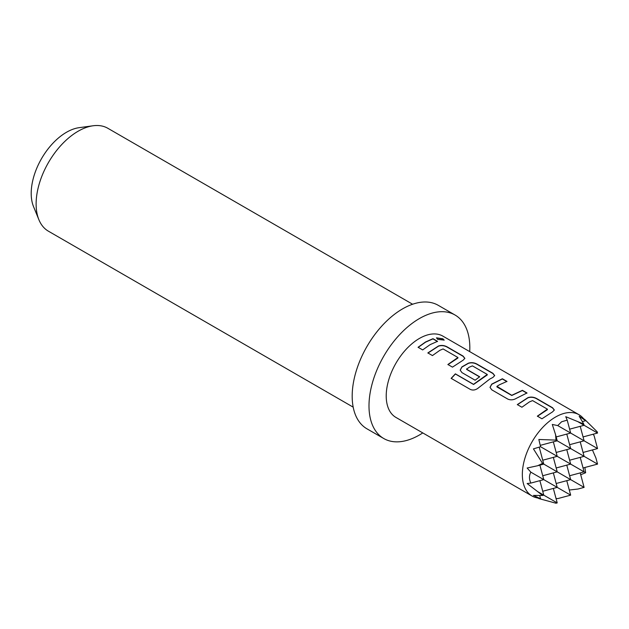 <?xml version="1.0" encoding="UTF-8"?>
<svg xmlns="http://www.w3.org/2000/svg" width="629" height="629" viewBox="0 0 629 629"><rect width="100%" height="100%" fill="white"/><g stroke="black" fill="none" stroke-linecap="round" stroke-linejoin="round"><path stroke-width="0.94" d="M442.902 338.795L444.168 340.092L437.658 339.361L436.487 337.836L442.902 338.795M436.471 337.938L442.824 339.007L444.113 340.195M517.36 404.746L527.959 397.827C530.774 396.899 533.604 397.182 536.443 398.66L552.506 407.922L554.314 410.1M537.402 416.319L547.387 409.683L547.395 409.157L532.566 400.594L529.374 401.939L521.913 407.23L517.321 404.581L527.975 397.622C530.813 396.718 533.651 396.993 536.482 398.448L552.545 407.718L554.338 409.998L552.6 411.838L541.954 418.788L537.363 416.146L547.395 409.157M490.03 387.448L491.744 384.303L502.343 378.973L506.927 381.622M496.926 386.355L511.762 395.303L522.416 390.326L527 392.976L516.354 398.338C513.516 400.02 510.677 400.272 507.839 399.108L491.784 389.838L490.007 387.362L491.729 384.122L502.382 378.76L506.966 381.41L499.552 384.72L496.926 386.355L496.941 386.921L511.778 395.484L522.377 390.538L526.96 393.188M460.208 370.229L461.922 367.084L468.314 363.397C471.137 362.469 473.967 362.744 476.806 364.222L492.861 373.492L494.661 375.678M451.221 378.485L455.42 373.996L473.574 384.476L487.239 374.963L487.255 374.436L472.418 365.874L469.234 367.21L466.608 369.231L479.652 376.763L475.115 380.207L461.961 372.62L460.184 370.143L461.906 366.904L468.33 363.192C471.168 362.28 474.007 362.556 476.837 364.01L492.9 373.288L494.685 375.568L492.955 377.408L489.771 379.067L478.63 387.723C475.941 390.004 473.205 390.593 470.413 389.477L451.142 378.351L455.365 373.846L473.519 384.327L487.255 374.436M466.608 368.846L466.624 369.412L479.66 376.944M427.893 353.089L438.492 346.178C441.314 345.25 444.145 345.525 446.983 347.011L463.038 356.281L464.839 358.459M447.927 364.663L457.92 358.035L457.936 357.508L443.099 348.946L439.915 350.282L432.445 355.574L427.854 352.924L438.507 345.974C441.354 345.062 444.192 345.337 447.022 346.799L463.078 356.069L464.862 358.349L463.133 360.189L452.479 367.139L447.895 364.498L457.936 357.508M418.12 347.436L425.542 342.184L432.933 338.882L437.509 341.531M539.894 465.138L543.77 479.62L530.852 483.08C529.013 479.156 529.013 475.516 530.852 472.167L527.141 468.015L537.669 465.735L542.56 463.4L533.431 448.862L540.578 446.732L538.849 439.474L556.005 440.111L555.58 434.702L552.293 424.449L557.742 425.589L561.595 421.776L567.201 420.133L565.738 416.689L583.783 424.072L579.183 416.194L585.63 420.722L581.746 416.72A46.939 27.102 120 0 0 579.002 414.715A46.939 27.102 120 0 0 555.533 417.043A46.939 27.102 120 0 0 524.869 458.399A46.939 27.102 120 0 0 532.063 496.014A46.939 27.102 120 0 0 535.177 497.39L540.578 498.75L539.721 495.55M530.852 472.167L570.66 495.149L557.742 498.608L556.02 498.451M539.894 480.666L543.77 495.149L542.56 495.471L537.669 491.619L557.215 502.909L556.005 503.231L538.849 498.561M542.56 495.471L533.431 495.432L540.578 498.75M530.852 483.08L527.141 483.544L537.669 491.619M532.063 496.014L395.94 417.428A46.939 27.102 -60 0 1 388.746 379.814A46.939 27.102 -60 0 1 419.409 338.449A46.939 27.102 -60 0 1 442.879 336.122L579.002 414.715M430.126 344.637L422.657 349.921L418.081 347.271L425.542 341.987L432.972 338.677L437.548 341.327L430.126 344.637M412.608 304.239L107.842 128.285A59.417 34.304 120 0 0 93.123 125.769L79.081 127.679A49.911 28.816 120 0 0 66.493 132.271A49.911 28.816 120 0 0 33.526 206.595L38.888 219.71A59.417 34.304 120 0 0 48.425 231.197L353.191 407.152M93.123 125.769A59.417 34.304 120 0 0 78.138 131.225A59.417 34.304 120 0 0 38.888 219.71M469.714 351.619A71.297 41.168 120 0 0 455.058 315.027L438.256 305.324A71.297 41.168 120 0 0 402.607 308.855A71.297 41.168 120 0 0 356.022 371.684A71.297 41.168 120 0 0 366.959 428.821L383.761 438.523A71.297 41.168 120 0 0 419.409 434.993A71.297 41.168 120 0 0 422.774 432.917M455.058 315.027A71.297 41.168 120 0 0 419.409 318.557A71.297 41.168 120 0 0 372.832 381.386A71.297 41.168 120 0 0 383.761 438.523M584.6 419.315L597.228 431.832L597.55 433.051L583.067 436.927M593.092 434.246L594.091 435.661L597.55 448.571L583.067 452.455M583.067 467.976L597.55 464.1L595.915 457.991L592.432 449.947M580.716 474.738L585.63 472.741L584.899 467.489M569.292 490.03L577.996 489.024L584.105 487.389L570.66 479.62L556.178 483.504M569.622 475.744L584.105 471.86L570.66 464.1L556.178 467.976M553.339 441.849L557.215 456.339L570.66 464.1L566.776 449.617M553.339 457.377L557.215 471.86L570.66 479.62L566.776 465.138M556.178 452.455L570.66 448.571L584.105 456.339L580.221 441.849M569.622 460.216L584.105 456.339L597.55 464.1M542.733 491.265L557.215 487.389L553.339 472.898M556.178 436.927L570.66 433.051L584.105 440.811L569.622 444.695M566.776 434.089L570.66 448.571L556.005 440.111M542.733 460.216L557.215 456.339L540.578 446.732M580.221 457.377L584.105 471.86L585.63 472.741M542.733 475.744L557.215 471.86L542.56 463.4M597.55 448.571L584.105 440.811L580.221 426.328M557.215 502.909L553.339 488.426M580.221 472.898L584.105 487.389M566.776 480.666L570.66 495.149M540.264 445.356L557.215 440.811L555.58 434.702M577.996 421.76L584.105 425.29L569.622 429.167M583.783 424.072L584.105 425.29L597.55 433.051M539.226 447.148L543.77 464.1L537.669 465.735M567.201 420.133L570.66 433.051L557.742 425.589M585.63 420.722L582.423 421.579"/></g></svg>
